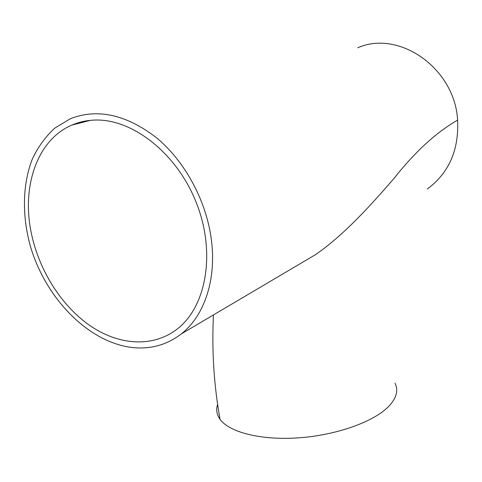 <?xml version="1.0" encoding="UTF-8"?>
<svg xmlns="http://www.w3.org/2000/svg" width="482" height="482" viewBox="0 0 482 482"><rect width="100%" height="100%" fill="white"/><g stroke="black" fill="none" stroke-linecap="round" stroke-linejoin="round"><path stroke-width="0.72" d="M31.065 231.824C21.72 185.938 37.403 139.587 71.975 125.049C78.548 122.223 85.567 120.59 93.044 120.151C131.032 117.53 176.641 152.553 196.307 202.663C216.195 252.707 206.338 306.926 176.984 329.206C152.547 347.998 118.283 345.269 89.513 325.308C60.738 305.148 38.427 269.269 31.065 231.824M210.947 236.752C205.284 198.705 184.016 160.295 156.017 137.358C125.898 114.463 97.37 108.239 70.45 118.686L54.755 128.128C45.603 136.563 38.168 146.775 32.439 158.783C22.534 183.937 21.949 214.93 30.053 245.043C45.043 297.822 88.224 342.515 132.436 347.534C150.571 349.468 166.82 344.949 181.184 333.984C204.675 315.855 217.28 278.12 210.947 236.752M427.209 188.962L429.546 187.287C449.64 171.363 458.991 148.98 457.611 120.126C454.815 68.137 398.909 29.523 357.777 47.76M457.611 120.126C436.252 132.333 414.96 151.872 393.728 178.744C371.026 204.977 344.6 234.415 315.74 254.508L293.936 267.389M394.969 383.154C398.71 390.553 396.415 398.512 388.076 407.043C372.99 422.093 335.894 435.282 298.406 437.861C260.901 440.476 229.209 432.252 220.045 419.31C216.707 414.61 215.888 409.658 217.581 404.464M71.975 125.049L90.363 120.355M181.184 333.984L315.74 254.508M220.045 419.31C213.9 385.263 211.706 350.462 213.46 314.921"/></g></svg>
